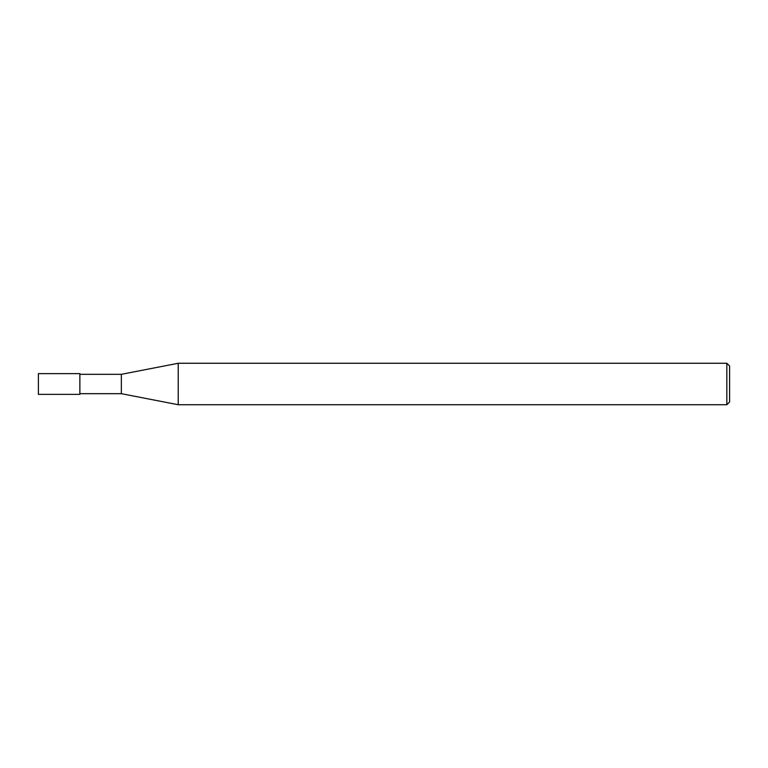 <?xml version="1.0" encoding="UTF-8"?>
<svg xmlns="http://www.w3.org/2000/svg" width="768" height="768" viewBox="0 0 768 768"><rect width="100%" height="100%" fill="white"/><g stroke="black" fill="none" stroke-linecap="round" stroke-linejoin="round"><path stroke-width="0.58" stroke-dasharray="3.84 2.88" d="M79.872 393.677L79.872 374.323L79.872 393.677M178.234 363.264L178.234 404.736L178.234 363.264M729.6 366.029L729.6 401.971M726.835 363.264L726.835 404.736M121.344 374.323L121.344 393.677M79.872 373.632L79.872 394.368M38.4 373.632L38.4 394.368"/><path stroke-width="1.15" d="M726.835 404.736L726.835 363.264L729.6 366.029L729.6 401.971L726.835 404.736L178.234 404.736L121.344 393.677L79.872 393.677M121.344 393.677L121.344 374.323L178.234 363.264L726.835 363.264M79.872 374.323L121.344 374.323M178.234 404.736L178.234 363.264L178.234 404.736M79.872 394.368L38.4 394.368L38.4 373.632L79.872 373.632L79.872 394.368"/></g></svg>
